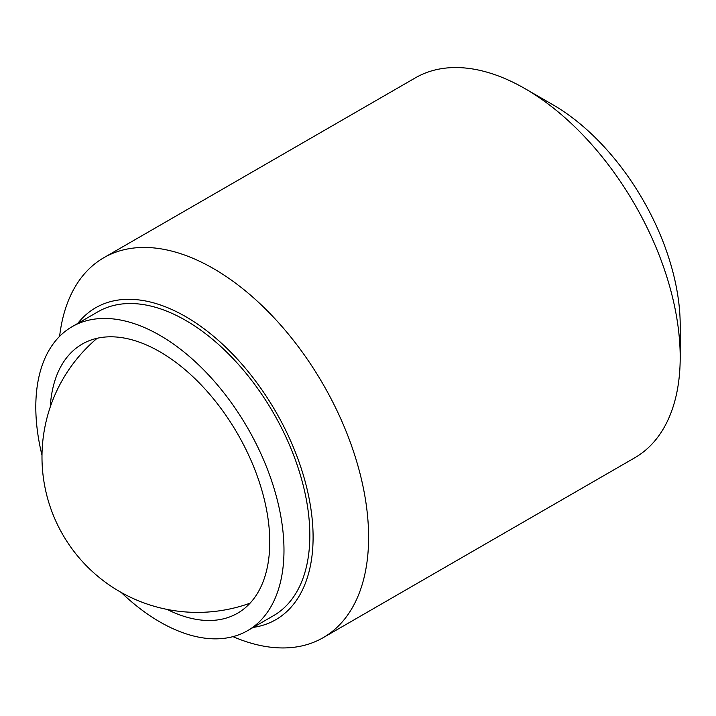 <?xml version="1.0" encoding="UTF-8"?>
<svg xmlns="http://www.w3.org/2000/svg" width="716" height="716" viewBox="0 0 716 716"><rect width="100%" height="100%" fill="white"/><g stroke="black" fill="none" stroke-linecap="round" stroke-linejoin="round"><path stroke-width="1.07" d="M680.2 357.356L680.2 325.315A180.11 103.99 60 0 0 552.841 104.715L525.088 88.694A219.364 126.651 60 0 1 680.2 357.356A219.364 126.651 60 0 1 634.77 457.775L323.176 637.67A219.364 126.651 60 0 1 232.977 636.64M59.607 336.35A219.364 126.651 60 0 1 103.811 257.724A219.364 126.651 60 0 1 272.85 316.499A219.364 126.651 60 0 1 368.606 537.251A219.364 126.651 60 0 1 323.176 637.67M77.722 323.453A180.11 103.99 60 0 1 220.832 342.615A180.11 103.99 60 0 1 313.098 537.251A180.11 103.99 60 0 1 253.204 627.404M42.002 455.322A175.492 101.323 60 0 1 35.8 407.001A175.492 101.323 60 0 1 72.146 326.666A175.492 101.323 60 0 1 207.38 373.68A175.492 101.323 60 0 1 283.983 550.291A175.492 101.323 60 0 1 247.638 630.626A175.492 101.323 60 0 1 121.147 592.4M72.146 326.666L97.994 311.746A175.492 101.323 60 0 1 233.228 358.761A175.492 101.323 60 0 1 309.831 535.362A175.492 101.323 60 0 1 273.485 615.697L247.638 630.626M50.254 407.01A155.381 89.706 60 0 1 82.197 344.083A155.381 89.706 60 0 1 201.939 385.709A155.381 89.706 60 0 1 269.762 542.084A155.381 89.706 60 0 1 237.578 613.209A155.381 89.706 60 0 1 167.105 609.414M103.811 257.724L415.405 77.829A219.364 126.651 60 0 1 525.088 88.694M97.143 338.274A155.381 155.381 0 0 0 250.081 603.176"/></g></svg>
